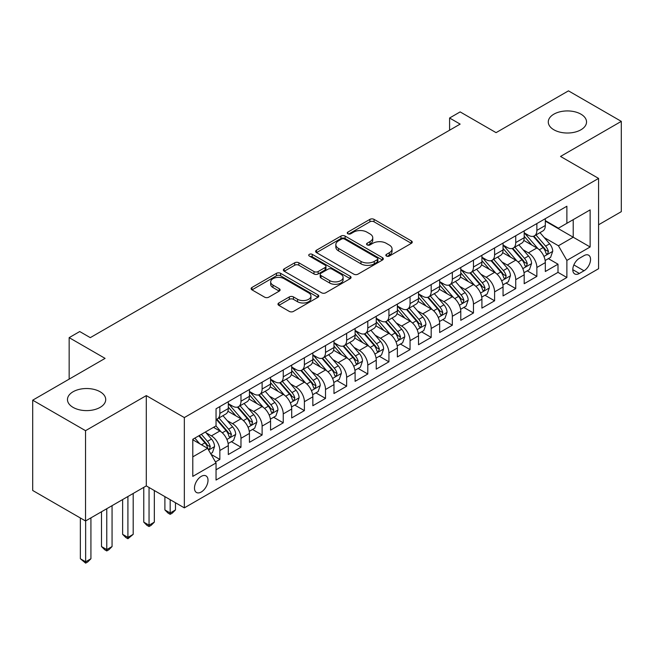 <?xml version="1.0" encoding="UTF-8"?>
<svg xmlns="http://www.w3.org/2000/svg" width="654" height="654" viewBox="0 0 654 654"><rect width="100%" height="100%" fill="white"/><g stroke="black" fill="none" stroke-linecap="round" stroke-linejoin="round"><path stroke-width="0.98" d="M386.449 256.049A2.052 1.185 0 0 0 389.351 256.049L411.391 243.321A2.935 1.692 0 0 0 412.257 242.127A2.935 1.692 0 0 0 411.391 240.925L374.055 219.368A2.935 1.692 0 0 0 369.902 219.368L347.863 232.096A2.052 1.185 0 0 0 347.258 232.93A2.052 1.185 0 0 0 347.863 233.772A2.052 1.185 0 0 0 350.765 233.772L353.618 232.121A9.385 5.42 0 0 1 366.894 232.121L370.009 233.919A9.385 5.42 0 0 1 372.755 237.754A9.385 5.42 0 0 1 370.009 241.588L367.156 243.231A2.052 1.185 0 0 0 366.551 244.073A2.052 1.185 0 0 0 367.156 244.907A2.052 1.185 0 0 0 370.058 244.907L372.911 243.263A9.385 5.42 0 0 1 386.187 243.263L389.302 245.062A9.385 5.42 0 0 1 392.048 248.896A9.385 5.42 0 0 1 389.302 252.722L386.449 254.373A2.052 1.185 0 0 0 385.844 255.207A2.052 1.185 0 0 0 386.449 256.049L386.449 254.373M100.119 391.762A19.13 11.044 0 0 0 79.273 389.367A19.13 11.044 0 0 0 67.468 399.569A19.13 11.044 0 0 0 73.068 407.377A19.13 11.044 0 0 0 93.914 409.772A19.13 11.044 0 0 0 105.719 399.569A19.13 11.044 0 0 0 100.119 391.762M580.932 114.164A19.13 11.044 0 0 0 560.086 111.769A19.13 11.044 0 0 0 548.281 121.971A19.13 11.044 0 0 0 553.881 129.786A19.13 11.044 0 0 0 574.727 132.182A19.13 11.044 0 0 0 586.532 121.971A19.13 11.044 0 0 0 580.932 114.164M201.252 492.004A9.565 5.518 120 0 0 207.498 483.576A9.565 5.518 120 0 0 206.035 475.908A9.565 5.518 120 0 0 201.252 476.382A9.565 5.518 120 0 0 194.998 484.81A9.565 5.518 120 0 0 196.47 492.478A9.565 5.518 120 0 0 201.252 492.004M278.833 302.966A2.935 1.692 0 0 0 277.975 304.167A2.935 1.692 0 0 0 278.833 305.361L289.305 311.41A2.935 1.692 0 0 0 293.458 311.41L317.934 297.276A2.935 1.692 0 0 0 318.8 296.082A2.935 1.692 0 0 0 317.934 294.88L280.599 273.323A2.935 1.692 0 0 0 276.446 273.323L251.97 287.458A2.935 1.692 0 0 0 251.111 288.659A2.935 1.692 0 0 0 251.97 289.853L264.625 297.161A2.935 1.692 0 0 0 268.769 297.161L279.25 291.112A2.935 1.692 0 0 0 280.108 289.91A2.935 1.692 0 0 0 279.25 288.716L272.971 285.095A7.848 4.529 0 0 1 270.674 281.89A7.848 4.529 0 0 1 275.522 277.705A7.848 4.529 0 0 1 284.073 278.686L308.655 292.878A7.848 4.529 0 0 1 310.952 296.082A7.848 4.529 0 0 1 306.105 300.268A7.848 4.529 0 0 1 297.554 299.287L293.458 296.924A2.935 1.692 0 0 0 289.305 296.924L278.833 302.966L278.833 305.361M598.582 224.78L621.3 211.659L621.3 121.366L568.465 90.857L496.075 132.648L460.146 111.908L449.584 118.006L460.146 124.113L90.293 337.644L79.723 331.545L69.16 337.644L69.16 379.132M85.535 430.684L85.535 520.976L146.3 485.897L146.3 395.605L85.535 430.684L32.7 400.183L105.09 358.384L69.16 337.644M146.3 395.605L184.338 417.571L598.582 178.411L598.582 268.704L184.338 507.864L184.338 417.571M621.3 121.366L560.535 156.445L598.582 178.411M353.822 274.165A2.935 1.692 0 0 0 357.975 274.165L382.451 260.03A2.935 1.692 0 0 0 383.318 258.837A2.935 1.692 0 0 0 382.451 257.635L345.116 236.078A2.935 1.692 0 0 0 340.963 236.078L316.487 250.212A2.935 1.692 0 0 0 315.629 251.406A2.935 1.692 0 0 0 316.487 252.607L353.822 274.165M310.151 256.491A2.052 1.185 0 0 1 312.236 256.785L312.236 254.341L350.192 276.258A2.935 1.692 0 0 1 351.059 277.459A2.935 1.692 0 0 1 350.192 278.653L325.717 292.788A2.935 1.692 0 0 1 321.564 292.788L284.228 271.23L284.228 268.835A2.935 1.692 0 0 0 283.37 270.028A2.935 1.692 0 0 0 284.228 271.23M284.228 268.835L294.701 262.785A2.935 1.692 0 0 1 298.853 262.785L313.994 271.533A2.935 1.692 0 0 0 318.146 271.533L325.095 267.519A2.935 1.692 0 0 0 325.954 266.317A2.935 1.692 0 0 0 325.095 265.123L309.326 256.016A2.052 1.185 0 0 1 308.729 255.183A2.052 1.185 0 0 1 309.996 254.087A2.052 1.185 0 0 1 312.236 254.341M85.535 520.976L32.7 490.475L32.7 400.183M215.46 461.953L219.85 459.419L211.078 454.358M206.084 432.809L211.397 435.875A11.952 6.9 60 0 1 219.85 450.516L228.303 445.636L228.303 454.538L240.983 447.222L231.369 441.671M227.224 420.604L232.53 423.669A11.952 6.9 60 0 1 240.983 438.311L249.436 433.43L249.436 442.341L262.115 435.016L252.501 429.465M248.357 408.407L253.662 411.464A11.952 6.9 60 0 1 262.115 426.114L270.568 421.225L270.568 430.136L283.247 422.819L273.634 417.26M269.489 396.201L274.794 399.267A11.952 6.9 60 0 1 283.247 413.908L291.709 409.028L291.709 417.931L304.388 410.614L294.766 405.063M290.629 383.996L295.935 387.062A11.952 6.9 60 0 1 304.388 401.703L312.841 396.823L312.841 405.733L325.52 398.409L315.907 392.858M311.762 371.799L317.067 374.865A11.952 6.9 60 0 1 325.52 389.506L333.973 384.626L333.973 393.528L346.653 386.212L337.039 380.661M332.894 359.594L338.2 362.659A11.952 6.9 60 0 1 346.653 377.301L355.106 372.42L355.106 381.331L367.793 374.006L358.171 368.455M354.027 347.397L359.332 350.454A11.952 6.9 60 0 1 367.793 365.104L376.246 360.215L376.246 369.126L388.926 361.809L379.312 356.25M375.167 335.191L380.473 338.257A11.952 6.9 60 0 1 388.926 352.898L397.379 348.018L397.379 356.929L410.058 349.604L400.444 344.053M396.299 322.986L401.605 326.052A11.952 6.9 60 0 1 410.058 340.693L418.511 335.813L418.511 344.723L431.19 337.399L421.577 331.848M417.432 310.789L422.737 313.855A11.952 6.9 60 0 1 431.19 328.496L439.651 323.616L439.651 332.518L452.331 325.202L442.709 319.651M438.564 298.584L443.878 301.649A11.952 6.9 60 0 1 452.331 316.291L460.784 311.41L460.784 320.321L473.463 312.996L463.849 307.445M459.705 286.387L465.01 289.444A11.952 6.9 60 0 1 473.463 304.094L481.916 299.213L481.916 308.116L494.596 300.799L484.982 295.24M480.837 274.181L486.143 277.247A11.952 6.9 60 0 1 494.596 291.888L503.049 287.008L503.049 295.919L515.736 288.594L506.114 283.043M501.97 261.976L507.275 265.042A11.952 6.9 60 0 1 515.736 279.683L524.189 274.803L524.189 283.713L536.869 276.389L536.869 267.486A11.952 6.9 -120 0 0 528.416 252.845L523.11 249.779M527.255 270.838L536.869 276.389M228.303 445.636A11.952 6.9 -120 0 0 219.85 430.994L213.506 427.332M249.436 433.43A11.952 6.9 -120 0 0 240.983 418.789L227.911 411.243M270.568 421.225A11.952 6.9 -120 0 0 262.115 406.584L249.043 399.038M291.709 409.028A11.952 6.9 -120 0 0 283.247 394.387L270.184 386.841M312.841 396.823A11.952 6.9 -120 0 0 304.388 382.181L291.316 374.636M333.973 384.626A11.952 6.9 -120 0 0 325.52 369.984L312.448 362.43M355.106 372.42A11.952 6.9 -120 0 0 346.653 357.779L333.581 350.233M376.246 360.215A11.952 6.9 -120 0 0 367.793 345.574L354.721 338.028M397.379 348.018A11.952 6.9 -120 0 0 388.926 333.377L375.854 325.831M418.511 335.813A11.952 6.9 -120 0 0 410.058 321.171L396.986 313.626M439.651 323.616A11.952 6.9 -120 0 0 431.19 308.974L418.127 301.429M460.784 311.41A11.952 6.9 -120 0 0 452.331 296.769L439.259 289.223M481.916 299.213A11.952 6.9 -120 0 0 473.463 284.564L460.391 277.018M503.049 287.008A11.952 6.9 -120 0 0 494.596 272.366L481.524 264.821M524.189 274.803A11.952 6.9 -120 0 0 515.736 260.161L502.664 252.616M583.997 255.649L579.346 258.33A9.262 5.346 120 0 0 573.296 266.497A9.262 5.346 120 0 0 574.719 273.92A9.262 5.346 120 0 0 579.346 273.462L583.997 270.781A9.262 5.346 120 0 0 590.047 262.614A9.262 5.346 120 0 0 588.633 255.191A9.262 5.346 120 0 0 583.997 255.649M192.791 456.86L207.588 448.317L216.041 462.958L216.041 480.044L566.879 277.492L566.879 260.406L558.426 245.765L544.242 237.574M216.041 462.958L192.791 476.382L192.791 439.284L216.041 425.868L216.041 408.783L566.879 206.231L566.879 223.308L590.129 209.893L590.129 246.983L566.879 260.406M228.303 403.657L232.53 406.101A11.952 6.9 60 0 0 238.506 406.69L246.959 401.809A11.952 6.9 -120 0 0 249.436 396.34L249.436 389.506M249.436 391.452L253.662 393.896A11.952 6.9 60 0 0 259.638 394.485L268.091 389.604A11.952 6.9 -120 0 0 270.568 384.135L270.568 377.301M270.568 379.255L274.794 381.691A11.952 6.9 60 0 0 280.779 382.288L289.231 377.407A11.952 6.9 -120 0 0 291.709 371.93L291.709 365.096M291.709 367.049L295.935 369.494A11.952 6.9 60 0 0 301.911 370.082L310.364 365.202A11.952 6.9 -120 0 0 312.841 359.733L312.841 352.898M312.841 354.852L317.067 357.288A11.952 6.9 60 0 0 323.043 357.885L331.496 353.005A11.952 6.9 -120 0 0 333.973 347.527L333.973 340.693M333.973 342.647L338.2 345.091A11.952 6.9 60 0 0 344.176 345.68L352.637 340.799A11.952 6.9 -120 0 0 355.106 335.33L355.106 328.496M355.106 330.45L359.332 332.886A11.952 6.9 60 0 0 365.316 333.475L373.769 328.594A11.952 6.9 -120 0 0 376.246 323.125L376.246 316.291M376.246 318.245L380.473 320.681A11.952 6.9 60 0 0 386.449 321.277L394.902 316.397A11.952 6.9 -120 0 0 397.379 310.92L397.379 304.085M397.379 306.039L401.605 308.484A11.952 6.9 60 0 0 407.581 309.072L416.034 304.192A11.952 6.9 -120 0 0 418.511 298.723L418.511 291.888M418.511 293.842L422.737 296.278A11.952 6.9 60 0 0 428.722 296.875L437.174 291.995A11.952 6.9 -120 0 0 439.651 286.517L439.651 279.683M439.651 281.637L443.878 284.081A11.952 6.9 60 0 0 449.854 284.67L458.307 279.789A11.952 6.9 -120 0 0 460.784 274.32L460.784 267.486M460.784 269.44L465.01 271.876A11.952 6.9 60 0 0 470.986 272.465L479.439 267.584A11.952 6.9 -120 0 0 481.916 262.115L481.916 255.281M481.916 257.235L486.143 259.671A11.952 6.9 60 0 0 492.119 260.267L500.572 255.387A11.952 6.9 -120 0 0 503.049 249.91L503.049 243.075M503.049 245.029L507.275 247.474A11.952 6.9 60 0 0 513.259 248.062L521.712 243.182A11.952 6.9 -120 0 0 524.189 237.713L524.189 230.878M216.041 469.793L558.001 272.366L558.001 264.191L545.322 271.508L545.322 262.606A11.952 6.9 -120 0 0 536.869 247.964L523.797 240.419M524.189 232.832L528.416 235.268A11.952 6.9 -120 0 0 534.392 235.865A11.952 6.9 -120 0 0 536.869 230.388L536.869 223.554M534.392 235.865L542.845 230.985A11.952 6.9 -120 0 0 545.322 225.507L545.322 218.673M219.85 406.584L219.85 413.418A11.952 6.9 60 0 1 217.373 418.895A11.952 6.9 60 0 1 216.041 419.377M217.373 418.895L225.826 414.015A11.952 6.9 -120 0 0 228.303 408.537L228.303 401.703M240.983 394.387L240.983 401.221A11.952 6.9 60 0 1 238.506 406.69M262.115 382.181L262.115 389.016A11.952 6.9 60 0 1 259.638 394.485M283.247 369.976L283.247 376.81A11.952 6.9 60 0 1 280.779 382.288M304.388 357.779L304.388 364.613A11.952 6.9 60 0 1 301.911 370.082M325.52 345.574L325.52 352.408A11.952 6.9 60 0 1 323.043 357.885M346.653 333.377L346.653 340.211A11.952 6.9 60 0 1 344.176 345.68M367.793 321.171L367.793 328.006A11.952 6.9 60 0 1 365.316 333.475M388.926 308.966L388.926 315.8A11.952 6.9 60 0 1 386.449 321.277M410.058 296.769L410.058 303.603A11.952 6.9 60 0 1 407.581 309.072M431.19 284.564L431.19 291.398A11.952 6.9 60 0 1 428.722 296.875M452.331 272.366L452.331 279.201A11.952 6.9 60 0 1 449.854 284.67M473.463 260.161L473.463 266.995A11.952 6.9 60 0 1 470.986 272.465M494.596 247.964L494.596 254.79A11.952 6.9 60 0 1 492.119 260.267M515.736 235.759L515.736 242.593A11.952 6.9 60 0 1 513.259 248.062M515.736 279.683L515.736 288.594M494.596 291.888L494.596 300.799M473.463 304.094L473.463 312.996M452.331 316.291L452.331 325.202M431.19 328.496L431.19 337.399M410.058 340.693L410.058 349.604M388.926 352.898L388.926 361.809M367.793 365.104L367.793 374.006M346.653 377.301L346.653 386.212M325.52 389.506L325.52 398.409M304.388 401.703L304.388 410.614M283.247 413.908L283.247 422.819M262.115 426.114L262.115 435.016M240.983 438.311L240.983 447.222M219.85 450.516L219.85 459.419M207.588 448.317L192.791 439.774M558.426 245.765L573.215 237.222L573.215 219.654L590.129 209.893M545.322 221.117L590.129 246.983M545.322 220.627L558.426 228.197L566.879 223.308M146.3 485.897L184.338 507.864M449.584 118.006L449.584 130.211M548.387 258.641L558.001 264.191M558.001 272.366L566.879 277.492M387.266 256.335L389.302 255.166A9.385 5.42 0 0 0 392.048 251.332L392.048 248.896M372.755 237.754L372.755 240.198A9.385 5.42 0 0 1 370.009 244.024L367.973 245.201M411.358 243.345L374.055 221.812A2.935 1.692 0 0 0 369.902 221.812L348.68 234.058M382.418 260.055L345.116 238.514A2.935 1.692 0 0 0 340.963 238.514L316.528 252.624M377.268 259.671A2.052 1.185 0 0 0 377.873 258.837A2.052 1.185 0 0 0 377.268 257.995L344.494 239.07A2.052 1.185 0 0 0 341.584 239.07L338.576 240.811A9.385 5.42 0 0 0 335.829 244.637A9.385 5.42 0 0 0 338.576 248.471L360.983 261.412A9.385 5.42 0 0 0 374.26 261.412L377.268 259.671L377.268 262.115A2.052 1.185 0 0 0 377.873 261.273L377.873 258.837M335.829 244.637L335.829 247.081A9.385 5.42 0 0 0 338.576 250.915L338.576 248.471M377.268 262.115L374.26 263.848A9.385 5.42 0 0 1 360.983 263.848L338.576 250.915M284.269 271.255L294.701 265.23L294.701 262.785M325.954 266.317L325.954 268.761A2.935 1.692 0 0 1 325.095 269.955L318.146 273.969A2.935 1.692 0 0 1 313.994 273.969L298.853 265.23A2.935 1.692 0 0 0 294.701 265.23M312.236 256.785L350.16 278.678M329.706 280.599A7.848 4.529 0 0 0 338.265 281.588A7.848 4.529 0 0 0 343.105 277.394A7.848 4.529 0 0 0 340.808 274.198L332.15 269.195A2.935 1.692 0 0 0 327.997 269.195L321.049 273.209A2.935 1.692 0 0 0 320.19 274.402A2.935 1.692 0 0 0 321.049 275.604L329.706 280.599L329.706 283.043A7.848 4.529 0 0 0 338.265 284.024A7.848 4.529 0 0 0 343.105 279.838L343.105 277.394M320.19 274.402L320.19 276.846A2.935 1.692 0 0 0 321.049 278.04L321.049 275.604M329.706 283.043L321.049 278.04M310.952 296.082L310.952 298.526A7.848 4.529 0 0 1 306.105 302.712A7.848 4.529 0 0 1 297.554 301.723L293.458 299.36A2.935 1.692 0 0 0 289.305 299.36L278.874 305.385M270.674 281.89L270.674 284.327A7.848 4.529 0 0 0 272.971 287.531L272.971 285.095M279.209 291.136L272.971 287.531M317.901 297.3L280.599 275.767A2.935 1.692 0 0 0 276.446 275.767L252.011 289.877M545.142 260.513L550.603 257.357L552.72 251.259A7.922 4.57 -120 0 0 549.63 243.819L539.975 232.636M538.038 248.733L526.593 235.473A22.865 13.203 -120 0 0 524.189 232.963M531.759 245.013L525.358 237.598A18.982 10.955 -120 0 0 524.189 236.323M533.312 236.29L543.082 247.604A7.922 4.57 60 0 1 545.902 253.057L546.482 253.997L547.553 253.842L548.444 251.594A7.922 4.57 -120 0 0 545.616 246.133L535.961 234.958M533.885 236.11L544.381 248.258A4.038 2.33 60 0 1 545.403 249.836L548.444 251.594M524.009 272.71L529.47 269.562L531.579 263.456A7.922 4.57 -120 0 0 528.497 256.016L518.843 244.841M516.905 260.938L505.452 247.678A22.865 13.203 -120 0 0 503.049 245.16M510.627 257.218L504.218 249.795A18.982 10.955 -120 0 0 503.049 248.52M512.18 248.495L521.949 259.802A7.922 4.57 60 0 1 524.77 265.262L525.35 266.194L526.413 266.047L527.304 263.791A7.922 4.57 -120 0 0 524.483 258.338L514.829 247.155M512.752 248.307L523.249 260.464A4.038 2.33 60 0 1 524.263 262.041L527.304 263.791M502.877 284.915L508.338 281.76L510.447 275.661A7.922 4.57 -120 0 0 507.365 268.222L497.71 257.038M495.773 273.135L484.32 259.875A22.865 13.203 -120 0 0 481.916 257.365M489.494 269.415L483.085 262.001A18.982 10.955 -120 0 0 481.916 260.725M491.048 260.693L500.809 272.007A7.922 4.57 60 0 1 503.637 277.459L504.209 278.4L505.28 278.252L506.171 275.996A7.922 4.57 -120 0 0 503.351 270.543L493.688 259.36M491.62 260.513L502.117 272.661A4.038 2.33 60 0 1 503.13 274.239L506.171 275.996M481.736 297.112L487.197 293.965L489.315 287.858A7.922 4.57 -120 0 0 486.233 280.427L476.57 269.244M474.641 285.34L463.187 272.08A22.865 13.203 -120 0 0 460.784 269.571M468.354 281.621L461.953 274.206A18.982 10.955 -120 0 0 460.784 272.931M469.907 272.898L479.676 284.204A7.922 4.57 60 0 1 482.505 289.665L483.077 290.605L484.148 290.45L485.039 288.201A7.922 4.57 -120 0 0 482.211 282.741L472.556 271.565M470.488 272.71L480.976 284.866A4.038 2.33 60 0 1 481.998 286.444L485.039 288.201M460.604 309.317L466.065 306.162L468.182 300.063A7.922 4.57 -120 0 0 465.092 292.624L455.437 281.449M453.5 297.537L442.055 284.286A22.865 13.203 -120 0 0 439.651 281.768M447.222 293.818L440.821 286.403A18.982 10.955 -120 0 0 439.651 285.128M448.775 285.103L458.544 296.409A7.922 4.57 60 0 1 461.364 301.862L461.945 302.802L463.016 302.655L463.899 300.399A7.922 4.57 -120 0 0 461.078 294.946L451.424 283.762M449.347 284.915L459.844 297.063A4.038 2.33 60 0 1 460.857 298.641L463.899 300.399M439.472 321.523L444.933 318.367L447.042 312.269A7.922 4.57 -120 0 0 443.96 304.829L434.305 293.646M432.368 309.743L420.914 296.483A22.865 13.203 -120 0 0 418.511 293.973M426.089 306.023L419.68 298.608A18.982 10.955 -120 0 0 418.511 297.333M427.642 297.3L437.412 308.614A7.922 4.57 60 0 1 440.232 314.067L440.804 315.007L441.875 314.852L442.766 312.604A7.922 4.57 -120 0 0 439.946 307.143L430.291 295.968M428.215 297.12L438.711 309.268A4.038 2.33 60 0 1 439.725 310.846L442.766 312.604M418.339 333.72L423.8 330.564L425.909 324.466A7.922 4.57 -120 0 0 422.827 317.026L413.164 305.851M411.235 321.948L399.782 308.688A22.865 13.203 -120 0 0 397.379 306.17M404.957 318.228L398.548 310.805A18.982 10.955 -120 0 0 397.379 309.53M406.51 309.506L416.271 320.812A7.922 4.57 60 0 1 419.1 326.272L419.672 327.204L420.743 327.057L421.634 324.801A7.922 4.57 -120 0 0 418.805 319.348L409.151 308.165M407.082 309.317L417.579 321.474A4.038 2.33 60 0 1 418.593 323.051L421.634 324.801M397.199 345.925L402.66 342.77L404.777 336.671A7.922 4.57 -120 0 0 401.687 329.232L392.032 318.048M390.103 334.145L378.65 320.885A22.865 13.203 -120 0 0 376.246 318.375M383.816 330.425L377.415 323.011A18.982 10.955 -120 0 0 376.246 321.735M385.369 321.703L395.139 333.017A7.922 4.57 60 0 1 397.959 338.47L398.539 339.41L399.61 339.262L400.501 337.006A7.922 4.57 -120 0 0 397.673 331.553L388.018 320.37M385.942 321.523L396.438 333.671A4.038 2.33 60 0 1 397.46 335.249L400.501 337.006M376.066 358.122L381.527 354.975L383.636 348.868A7.922 4.57 -120 0 0 380.554 341.437L370.9 330.254M368.962 346.35L357.509 333.09A22.865 13.203 -120 0 0 355.106 330.581M362.684 342.631L356.275 335.216A18.982 10.955 -120 0 0 355.106 333.941M364.237 333.908L374.006 345.214A7.922 4.57 60 0 1 376.827 350.675L377.407 351.615L378.478 351.46L379.361 349.211A7.922 4.57 -120 0 0 376.541 343.751L366.886 332.575M364.809 333.72L375.306 345.876A4.038 2.33 60 0 1 376.32 347.454L379.361 349.211M354.934 370.327L360.395 367.172L362.504 361.073A7.922 4.57 -120 0 0 359.422 353.634L349.767 342.459M347.83 358.547L336.377 345.296A22.865 13.203 -120 0 0 333.973 342.778M341.552 354.828L335.142 347.413A18.982 10.955 -120 0 0 333.973 346.138M343.105 346.113L352.866 357.419A7.922 4.57 60 0 1 355.694 362.872L356.267 363.812L357.337 363.665L358.228 361.409A7.922 4.57 -120 0 0 355.408 355.956L345.745 344.772M343.677 345.925L354.174 358.073A4.038 2.33 60 0 1 355.187 359.651L358.228 361.409M333.793 382.533L339.254 379.377L341.372 373.271A7.922 4.57 -120 0 0 338.29 365.839L328.627 354.656M326.698 370.753L315.244 357.493A22.865 13.203 -120 0 0 312.841 354.983M320.411 367.033L314.01 359.618A18.982 10.955 -120 0 0 312.841 358.343M321.964 358.31L331.733 369.616A7.922 4.57 60 0 1 334.562 375.077L335.134 376.017L336.205 375.862L337.096 373.614A7.922 4.57 -120 0 0 334.268 368.153L324.613 356.978M322.545 358.13L333.033 370.278A4.038 2.33 60 0 1 334.055 371.856L337.096 373.614M312.661 394.73L318.122 391.574L320.239 385.476A7.922 4.57 -120 0 0 317.149 378.037L307.494 366.861M305.557 382.958L294.112 369.698A22.865 13.203 -120 0 0 291.709 367.18M299.279 379.238L292.878 371.815A18.982 10.955 -120 0 0 291.709 370.54M300.832 370.516L310.601 381.822A7.922 4.57 60 0 1 313.421 387.282L314.002 388.214L315.073 388.067L315.964 385.811A7.922 4.57 -120 0 0 313.135 380.358L303.481 369.175M301.404 370.327L311.901 382.484A4.038 2.33 60 0 1 312.923 384.062L315.964 385.811M291.529 406.935L296.99 403.78L299.099 397.681A7.922 4.57 -120 0 0 296.017 390.242L286.362 379.058M284.425 395.155L272.971 381.895A22.865 13.203 -120 0 0 270.568 379.385M278.146 391.435L271.737 384.021A18.982 10.955 -120 0 0 270.568 382.745M279.699 382.713L289.469 394.027A7.922 4.57 60 0 1 292.289 399.48L292.869 400.42L293.932 400.273L294.823 398.016A7.922 4.57 -120 0 0 292.003 392.563L282.348 381.38M280.272 382.533L290.768 394.681A4.038 2.33 60 0 1 291.782 396.259L294.823 398.016M170.179 499.689L170.179 512.989L175.468 509.94L175.468 502.738M175.468 509.94L172.296 513.112L170.179 514.33L168.07 513.112L164.898 509.94L164.898 496.639M164.898 509.94L170.179 512.989L170.179 514.33M270.396 419.132L275.857 415.985L277.966 409.878A7.922 4.57 -120 0 0 274.884 402.447L265.23 391.264M263.292 407.36L251.839 394.1A22.865 13.203 -120 0 0 249.436 391.582M257.014 403.641L250.605 396.226A18.982 10.955 -120 0 0 249.436 394.951M258.567 394.918L268.328 406.224A7.922 4.57 60 0 1 271.157 411.685L271.729 412.625L272.8 412.47L273.691 410.221A7.922 4.57 -120 0 0 270.87 404.761L261.208 393.585M259.139 394.73L269.636 406.886A4.038 2.33 60 0 1 270.65 408.464L273.691 410.221M149.047 487.483L149.047 525.195L154.328 522.145L154.328 490.533M154.328 522.145L151.156 525.317L149.047 526.535L146.929 525.317L143.766 522.145L143.766 487.361M143.766 522.145L149.047 525.195L149.047 526.535M249.256 431.338L254.717 428.182L256.834 422.083A7.922 4.57 -120 0 0 253.744 414.644L244.089 403.469M242.16 419.557L230.707 406.306A22.865 13.203 -120 0 0 228.303 403.788M235.873 415.838L229.472 408.423A18.982 10.955 -120 0 0 228.303 407.148M237.427 407.123L247.196 418.429A7.922 4.57 60 0 1 250.016 423.882L250.596 424.822L251.667 424.675L252.558 422.419A7.922 4.57 -120 0 0 249.73 416.966L240.075 405.782M238.007 406.935L248.495 419.083A4.038 2.33 60 0 1 249.517 420.661L252.558 422.419M127.914 496.517L127.914 537.392L133.195 534.343L133.195 493.468M133.195 534.343L127.914 538.741L125.797 537.514L122.625 534.343L122.625 499.566M122.625 534.343L127.914 537.392L127.914 538.741M228.123 443.543L233.584 440.387L235.693 434.281A7.922 4.57 -120 0 0 232.611 426.849L222.957 415.666M221.019 431.763L215.967 425.909M214.741 428.043L213.923 427.095M216.294 419.32L226.063 430.626A7.922 4.57 60 0 1 228.884 436.087L229.464 437.027L230.535 436.872L231.418 434.624A7.922 4.57 -120 0 0 228.598 429.163L218.943 417.988M216.866 419.14L227.363 431.288A4.038 2.33 60 0 1 228.377 432.866L231.418 434.624M106.774 508.714L106.774 549.597L112.063 546.548L112.063 505.665M112.063 546.548L108.891 549.72L106.774 550.938L104.665 549.72L101.493 546.548L101.493 511.771M101.493 546.548L106.774 549.597L106.774 550.938M210.653 453.623L212.452 452.584L214.561 446.486A7.922 4.57 -120 0 0 211.479 439.047L205.397 432.008M199.723 443.78L194.835 438.115M193.609 440.248L192.791 439.308M198.849 435.793L204.923 442.832A7.922 4.57 60 0 1 207.751 448.292L208.324 449.224L209.394 449.077L210.286 446.821A7.922 4.57 -120 0 0 207.465 441.368L201.383 434.33M199.339 435.507L206.231 443.494A4.038 2.33 60 0 1 207.244 445.072L210.286 446.821M85.641 520.919L85.641 561.802L90.922 558.745L90.922 517.87M90.922 558.745L87.759 561.917L85.641 563.143L80.36 558.745L80.36 517.993M80.36 558.745L85.641 561.802L85.641 563.143M211.397 435.875L219.85 430.994M232.53 423.669L240.983 418.789M253.662 411.464L262.115 406.584M274.794 399.267L283.247 394.387M295.935 387.062L304.388 382.181M317.067 374.865L325.52 369.984M338.2 362.659L346.653 357.779M359.332 350.454L367.793 345.574M380.473 338.257L388.926 333.377M401.605 326.052L410.058 321.171M422.737 313.855L431.19 308.974M443.878 301.649L452.331 296.769M465.01 289.444L473.463 284.564M486.143 277.247L494.596 272.366M507.275 265.042L515.736 260.161M528.416 252.845L536.869 247.964M536.869 230.388L545.322 225.507M219.85 413.418L228.303 408.537M240.983 401.221L249.436 396.34M262.115 389.016L270.568 384.135M283.247 376.81L291.709 371.93M304.388 364.613L312.841 359.733M325.52 352.408L333.973 347.527M346.653 340.211L355.106 335.33M367.793 328.006L376.246 323.125M388.926 315.8L397.379 310.92M410.058 303.603L418.511 298.723M431.19 291.398L439.651 286.517M452.331 279.201L460.784 274.32M473.463 266.995L481.916 262.115M494.596 254.79L503.049 249.91M515.736 242.593L524.189 237.713M536.869 267.486L545.322 262.606M573.86 264.927L583.997 270.781M572.798 269.677L579.346 273.462M389.302 255.166L389.302 252.722M367.156 244.907L367.156 243.231M370.009 244.024L370.009 241.588M347.863 233.772L347.863 232.096M369.902 221.812L369.902 219.368M374.055 221.812L374.055 219.368M411.391 243.321L411.391 240.925M316.487 252.607L316.487 250.212M340.963 238.514L340.963 236.078M345.116 238.514L345.116 236.078M382.451 260.03L382.451 257.635M360.983 263.848L360.983 261.412M374.26 263.848L374.26 261.412M298.853 265.23L298.853 262.785M313.994 273.969L313.994 271.533M318.146 273.969L318.146 271.533M325.095 269.955L325.095 267.519M350.192 278.653L350.192 276.258M289.305 299.36L289.305 296.924M293.458 299.36L293.458 296.924M297.554 301.723L297.554 299.287M279.25 291.112L279.25 288.716M251.97 289.853L251.97 287.458M276.446 275.767L276.446 273.323M280.599 275.767L280.599 273.323M317.934 297.276L317.934 294.88M543.932 256.45L552.663 251.406M526.593 235.473L527.68 234.843M545.616 246.133L549.63 243.819M539.305 249.779L543.082 247.604M522.799 268.647L531.53 263.611M505.452 247.678L506.548 247.048M524.483 258.338L528.497 256.016M518.172 261.984L521.949 259.802M501.667 280.852L510.398 275.808M484.32 259.875L485.407 259.254M503.351 270.543L507.365 268.222M497.032 274.19L500.809 272.007M480.535 293.057L489.257 288.013M463.187 272.08L464.275 271.451M482.211 282.741L486.233 280.427M475.899 286.387L479.676 284.204M459.394 305.255L468.125 300.219M442.055 284.286L443.142 283.656M461.078 294.946L465.092 292.624M454.767 298.592L458.544 296.409M438.262 317.46L446.993 312.416M420.914 296.483L422.002 295.853M439.946 307.143L443.96 304.829M433.627 310.789L437.412 308.614M417.129 329.657L425.86 324.621M399.782 308.688L400.869 308.059M418.805 319.348L422.827 317.026M412.494 322.994L416.271 320.812M395.989 341.862L404.72 336.818M378.65 320.885L379.737 320.264M397.673 331.553L401.687 329.232M391.362 335.191L395.139 333.017M374.856 354.067L383.587 349.023M357.509 333.09L358.605 332.461M376.541 343.751L380.554 341.437M370.229 347.397L374.006 345.214M353.724 366.265L362.455 361.229M336.377 345.296L337.464 344.666M355.408 355.956L359.422 353.634M349.089 359.602L352.866 357.419M332.592 378.47L341.323 373.426M315.244 357.493L316.332 356.863M334.268 368.153L338.29 365.839M327.956 371.799L331.733 369.616M311.451 390.667L320.182 385.631M294.112 369.698L295.199 369.069M313.135 380.358L317.149 378.037M306.824 384.004L310.601 381.822M290.319 402.872L299.05 397.828M272.971 381.895L274.059 381.266M292.003 392.563L296.017 390.242M285.692 396.201L289.469 394.027M269.186 415.077L277.917 410.033M251.839 394.1L252.926 393.471M270.87 404.761L274.884 402.447M264.551 408.407L268.328 406.224M248.054 427.275L256.777 422.239M230.707 406.306L231.794 405.676M249.73 416.966L253.744 414.644M243.419 420.612L247.196 418.429M226.913 439.48L235.644 434.436M228.598 429.163L232.611 426.849M222.286 432.809L226.063 430.626M208.593 450.058L214.512 446.641M207.465 441.368L211.479 439.047M201.506 444.81L204.923 442.832"/></g></svg>
